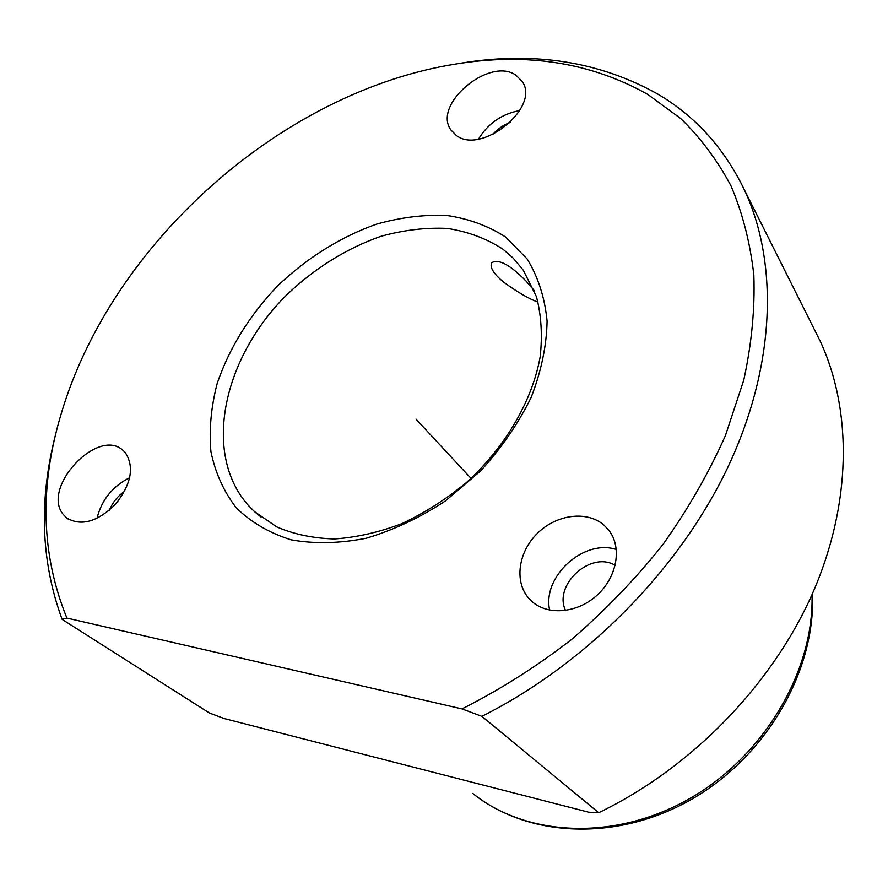 <?xml version="1.0" encoding="UTF-8"?>
<svg xmlns="http://www.w3.org/2000/svg" width="888" height="888" viewBox="0 0 888 888"><rect width="100%" height="100%" fill="white"/><g stroke="black" fill="none" stroke-linecap="round" stroke-linejoin="round"><path stroke-width="1.33" d="M538.006 302.02C529.625 299.267 518.148 292.629 503.552 282.084C493.395 273.56 489.466 267.088 491.786 262.659C498.779 258.652 510.334 264.924 526.44 281.485L534.199 290.487M248.329 505.383C201.876 453.213 223.354 357.431 286.968 294.649C315.085 267.943 346.376 248.507 380.841 236.33C403.552 230.059 425.685 227.417 447.219 228.416C467.998 231.602 486.602 238.55 503.052 249.262L513.209 258.131L523.343 270.263L536.43 296.692C541.292 315.207 542.535 335.231 540.17 356.765C532.356 400.532 505.672 446.72 466.733 482.284C446.431 499.045 424.875 512.798 402.075 523.554C379.065 532.312 356.554 537.44 334.521 538.949C313.253 538.361 293.961 534.321 276.634 526.85L254.412 511.532L248.329 505.383M66.911 618.081L461.993 708.902C500.088 689.665 536.652 666.5 571.672 639.393C605.316 610.345 635.775 578.665 663.059 544.355C688.133 509.013 708.924 472.738 725.441 435.542L743.767 380.108C751.681 343.589 755.033 308.547 753.834 274.98C750.16 242.624 742.512 212.843 730.88 185.636C717.238 160.118 700.51 137.751 680.719 118.548L647.718 94.372C591.086 62.604 527.317 52.459 456.399 63.936C282.761 91.076 111.577 242.735 61.083 414.163C39.216 486.935 41.159 554.911 66.911 618.081L62.127 619.391L209.346 712.975L224.12 718.525L588.733 812.209L598.701 812.72C690.853 768.287 771.084 685.925 811.754 595.171C852.147 504.218 852.391 410.378 820.146 341.003L814.019 328.771M456.465 63.925L462.049 63.004C534.332 51.282 599.5 61.594 657.531 93.939C695.415 116.139 724.497 148.374 744.766 190.631C778.476 263.492 775.79 365.712 727.694 467.599C679.331 569.252 586.269 663.958 481.862 716.339L598.701 812.72M461.993 708.902L481.862 716.339M62.127 619.391C40.681 561.027 38.661 498.801 56.066 432.711M604.184 525.296L609.079 530.569C622.344 547.807 616.916 577.677 596.57 595.659C576.401 613.841 546.242 615.717 530.791 600.421L529.015 598.579C513.941 581.818 518.237 551.781 537.64 533.122C556.82 514.252 587.323 510.367 604.184 525.296M505.716 237.085L527.161 259.007C538.184 276.989 544.821 297.713 547.086 321.201C546.586 345.821 541.258 371.273 531.102 397.535C518.248 423.62 501.398 448.107 480.552 470.995L445.476 500.932C419.824 517.726 393.451 530.147 366.356 538.206C339.605 543.478 314.563 544.022 291.231 539.849C269.497 533.078 251.182 522.422 236.297 507.858C223.687 491.464 215.229 472.694 210.911 451.526C209.002 429.492 211.111 406.76 217.227 383.316C229.448 347.685 249.672 315.129 277.889 285.659C306.937 257.92 341.036 236.608 376.756 224.076C400.677 217.382 423.987 214.508 446.708 215.451C468.642 218.681 488.311 225.896 505.716 237.085M125.408 452.791C134.532 467.044 131.269 484.16 115.64 504.118C97.58 521.844 81.296 526.495 66.811 518.081L63.392 514.629C40.526 487.778 98.546 426.273 123.377 450.727L125.408 452.791M516.083 75.269L522.455 81.84C540.359 107.781 480.741 155.544 456.021 135.187L450.949 129.97C432.068 104.64 489.643 56.222 516.083 75.269M549.639 610.134C542.046 576.578 583.716 538.705 616.339 549.483M96.97 518.426C101.587 499.966 112.51 486.391 129.737 477.689M478.51 139.061C488.111 123.399 501.853 113.897 519.735 110.556M565.567 610.5C552.98 584.926 590.964 550.394 615.184 565.367M109.368 510.267C112.576 502.486 117.671 496.148 124.642 491.253M492.685 134.588C497.535 128.982 503.418 124.919 510.334 122.389M471.029 478.388L415.984 419.114M812.02 594.594C814.163 670.729 764.513 755.91 689.643 798.612C614.785 841.458 526.284 836.651 472.716 793.406C528.038 837.828 617.782 842.057 692.296 798.889C766.855 755.855 815.728 670.562 812.509 593.495M744.766 190.631L820.146 341.003M456.399 63.936L462.049 63.004M529.015 598.579L531.601 601.187M66.811 518.081L68.187 519.069M450.949 129.97L451.67 130.991M254.412 511.532L261.028 517.105"/></g></svg>

